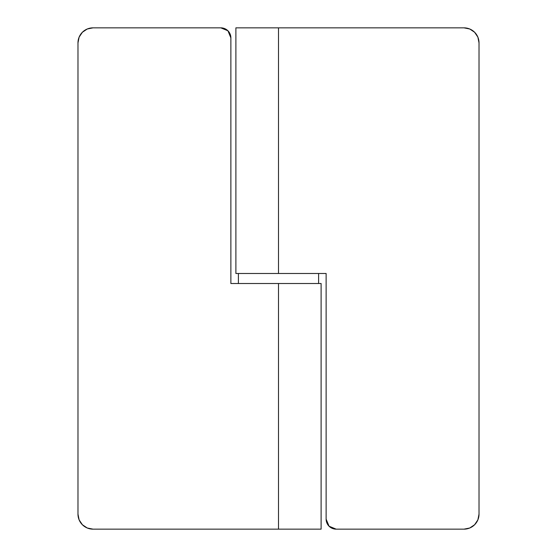 <?xml version="1.0" encoding="UTF-8"?>
<svg xmlns="http://www.w3.org/2000/svg" width="557" height="557" viewBox="0 0 557 557"><rect width="100%" height="100%" fill="white"/><g stroke="black" fill="none" stroke-linecap="round" stroke-linejoin="round"><path stroke-width="0.84" d="M235.924 273.487L278.5 273.487L278.5 27.85L235.924 27.85M236.711 27.85L278.5 27.85L278.5 273.487L326.123 273.487L326.123 519.124A10.026 10.026 0 0 0 336.15 529.15L463.981 529.15A15.039 15.039 0 0 0 479.02 514.111L479.02 42.889A15.039 15.039 0 0 0 463.981 27.85L278.5 27.85L463.981 27.85L469.739 28.992L474.613 32.257L477.878 37.131L479.02 42.889L479.02 514.111L477.878 519.869L474.613 524.743L469.739 528.008L463.981 529.15L336.15 529.15L329.062 526.212L326.123 519.124L326.123 273.487L236.711 273.487M93.019 27.85L220.851 27.85A10.026 10.026 0 0 1 230.877 37.876L230.877 283.513L321.111 283.513L278.5 283.513L278.5 529.15L321.111 529.15L321.111 283.513L321.111 529.15L278.5 529.15L278.5 283.513L230.877 283.513L230.877 37.876L227.938 30.788L220.851 27.85L93.019 27.85L87.261 28.992L82.387 32.257L79.122 37.131L77.98 42.889L77.98 514.111L79.122 519.869L82.387 524.743L87.261 528.008L93.019 529.15L278.5 529.15L93.019 529.15A15.039 15.039 0 0 1 77.98 514.111L77.98 42.889A15.039 15.039 0 0 1 93.019 27.85L87.261 28.992M318.604 283.513L318.604 273.487L318.604 283.513M238.396 273.487L238.396 283.513L238.396 273.487M235.89 27.85L235.89 273.487"/></g></svg>
